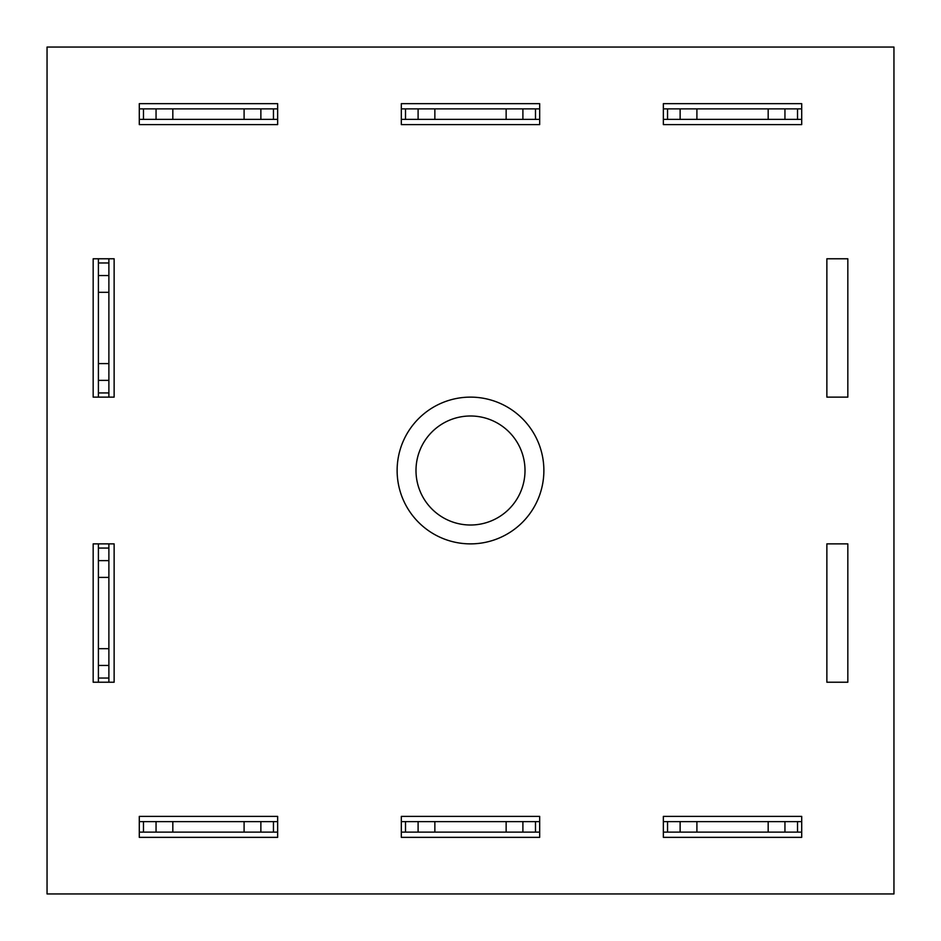 <?xml version="1.0" encoding="UTF-8"?>
<svg xmlns="http://www.w3.org/2000/svg" width="941" height="941" viewBox="0 0 941 941"><rect width="100%" height="100%" fill="white"/><g stroke="black" fill="none" stroke-linecap="round" stroke-linejoin="round"><path stroke-width="1.41" d="M525.007 470.5A54.507 54.507 0 0 0 470.5 415.993A54.507 54.507 0 0 0 415.993 470.5A54.507 54.507 0 0 0 470.5 525.007A54.507 54.507 0 0 0 525.007 470.5M543.874 470.5A73.374 73.374 0 0 0 470.5 397.126A73.374 73.374 0 0 0 397.126 470.5A73.374 73.374 0 0 0 470.5 543.874A73.374 73.374 0 0 0 543.874 470.5M847.829 397.126L847.829 258.775L826.868 258.775L826.868 397.126L847.829 397.126M93.171 682.225L114.132 682.225L114.132 543.874L93.171 543.874L93.171 682.225M663.358 837.349L801.708 837.349L801.708 816.388L663.358 816.388L663.358 837.349M139.292 837.349L277.642 837.349L277.642 816.388L139.292 816.388L139.292 837.349M801.708 124.612L801.708 103.651L663.358 103.651L663.358 124.612L801.708 124.612M47.05 47.05L47.05 893.95L893.95 893.95L893.95 47.05L47.05 47.05M539.675 124.612L539.675 103.651L401.325 103.651L401.325 124.612L539.675 124.612M401.325 837.349L539.675 837.349L539.675 816.388L401.325 816.388L401.325 837.349M826.868 682.225L847.829 682.225L847.829 543.874L826.868 543.874L826.868 682.225M277.642 124.612L277.642 103.651L139.292 103.651L139.292 124.612L277.642 124.612M114.132 397.126L114.132 258.775L93.171 258.775L93.171 397.126L114.132 397.126M277.642 119.378L139.292 119.378M277.642 108.885L139.292 108.885M273.455 119.378L273.455 108.885M260.869 119.378L260.869 108.885M244.095 119.378L244.095 108.885M172.826 119.378L172.826 108.885M156.053 119.378L156.053 108.885M143.479 119.378L143.479 108.885M539.675 119.378L401.325 119.378M539.675 108.885L401.325 108.885M535.488 119.378L535.488 108.885M522.902 119.378L522.902 108.885M506.14 119.378L506.14 108.885M434.86 119.378L434.86 108.885M418.098 119.378L418.098 108.885M405.512 119.378L405.512 108.885M801.708 832.115L663.358 832.115M801.708 821.622L663.358 821.622M797.521 832.115L797.521 821.622M784.947 832.115L784.947 821.622M768.174 832.115L768.174 821.622M696.905 832.115L696.905 821.622M680.131 832.115L680.131 821.622M667.545 832.115L667.545 821.622M539.675 832.115L401.325 832.115M539.675 821.622L401.325 821.622M535.488 832.115L535.488 821.622M522.902 832.115L522.902 821.622M506.14 832.115L506.14 821.622M434.86 832.115L434.86 821.622M418.098 832.115L418.098 821.622M405.512 832.115L405.512 821.622M277.642 832.115L139.292 832.115M277.642 821.622L139.292 821.622M273.455 832.115L273.455 821.622M260.869 832.115L260.869 821.622M244.095 832.115L244.095 821.622M172.826 832.115L172.826 821.622M156.053 832.115L156.053 821.622M143.479 832.115L143.479 821.622M108.885 543.874L108.885 682.225M98.405 543.874L98.405 682.225M108.885 548.062L98.405 548.062M108.885 560.636L98.405 560.636M108.885 577.409L98.405 577.409M108.885 648.69L98.405 648.69M108.885 665.452L98.405 665.452M108.885 678.038L98.405 678.038M801.708 119.378L663.358 119.378M801.708 108.885L663.358 108.885M797.521 119.378L797.521 108.885M784.947 119.378L784.947 108.885M768.174 119.378L768.174 108.885M696.905 119.378L696.905 108.885M680.131 119.378L680.131 108.885M667.545 119.378L667.545 108.885M98.405 397.126L98.405 258.775M108.885 397.126L108.885 258.775M98.405 392.938L108.885 392.938M98.405 380.364L108.885 380.364M98.405 363.591L108.885 363.591M98.405 292.31L108.885 292.31M98.405 275.548L108.885 275.548M98.405 262.962L108.885 262.962"/></g></svg>

